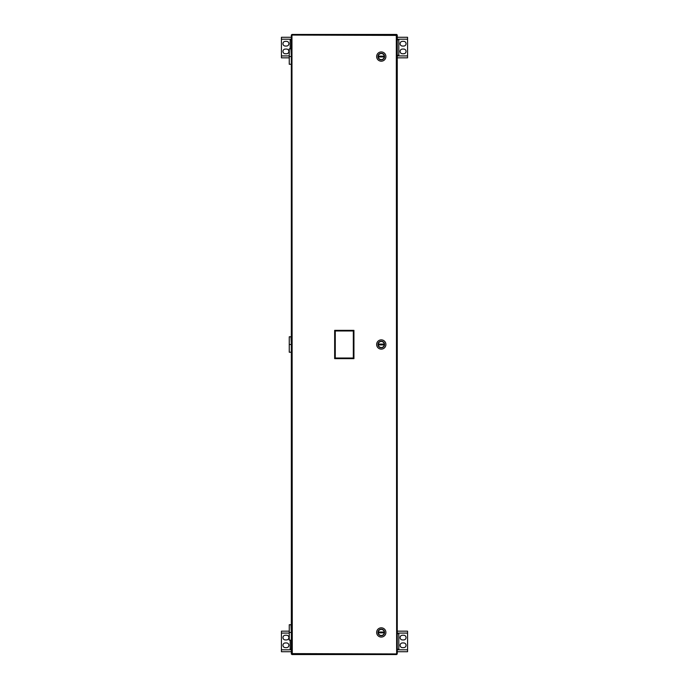 <?xml version="1.0" encoding="UTF-8"?>
<svg xmlns="http://www.w3.org/2000/svg" width="689" height="689" viewBox="0 0 689 689"><rect width="100%" height="100%" fill="white"/><g stroke="black" fill="none" stroke-linecap="round" stroke-linejoin="round"><path stroke-width="1.03" d="M289.259 632.442L291.335 632.442L290.991 624.725L289.259 624.725L289.259 640.15L291.335 640.15M289.259 344.5L291.335 344.5L290.991 336.783L289.259 336.783L289.259 352.217L291.335 352.217M289.259 56.558L291.335 56.558L290.991 48.85L289.259 48.85L289.259 64.275L291.335 64.275M291.335 651.725L281.431 651.725L281.431 631.158L289.259 631.158M286.555 642.949A2.343 2.343 0 0 1 288.898 645.292A2.343 2.343 0 0 1 286.555 647.643L285.289 647.643A2.343 2.343 0 0 1 282.946 645.292A2.343 2.343 0 0 1 285.289 642.949L286.555 642.949M286.555 639.926L285.289 639.926A2.343 2.343 0 0 1 282.946 637.583A2.343 2.343 0 0 1 285.289 635.241L286.555 635.241A2.343 2.343 0 0 1 288.898 637.583A2.343 2.343 0 0 1 286.555 639.926M290.181 640.15L290.181 649.202L291.335 649.202M397.26 37.275L407.569 37.275L407.569 57.842L397.26 57.842M402.445 46.051A2.343 2.343 0 0 1 400.102 43.708A2.343 2.343 0 0 1 402.445 41.357L403.711 41.357A2.343 2.343 0 0 1 406.054 43.708A2.343 2.343 0 0 1 403.711 46.051L402.445 46.051M402.445 49.074L403.711 49.074A2.343 2.343 0 0 1 406.054 51.417A2.343 2.343 0 0 1 403.711 53.759L402.445 53.759A2.343 2.343 0 0 1 400.102 51.417A2.343 2.343 0 0 1 402.445 49.074M397.26 55.327L398.819 55.327L398.819 39.798L397.26 39.798M397.26 631.158L407.569 631.158L407.569 651.725L397.26 651.725M402.445 639.926A2.343 2.343 0 0 1 400.102 637.583A2.343 2.343 0 0 1 402.445 635.241L403.711 635.241A2.343 2.343 0 0 1 406.054 637.583A2.343 2.343 0 0 1 403.711 639.926L402.445 639.926M402.445 642.949L403.711 642.949A2.343 2.343 0 0 1 406.054 645.292A2.343 2.343 0 0 1 403.711 647.643L402.445 647.643A2.343 2.343 0 0 1 400.102 645.292A2.343 2.343 0 0 1 402.445 642.949M397.26 649.202L398.819 649.202L398.819 633.673L397.26 633.673M289.259 57.842L281.431 57.842L281.431 37.275L291.335 37.275M286.555 49.074A2.343 2.343 0 0 1 288.898 51.417A2.343 2.343 0 0 1 286.555 53.759L285.289 53.759A2.343 2.343 0 0 1 282.946 51.417A2.343 2.343 0 0 1 285.289 49.074L286.555 49.074M286.555 46.051L285.289 46.051A2.343 2.343 0 0 1 282.946 43.708A2.343 2.343 0 0 1 285.289 41.357L286.555 41.357A2.343 2.343 0 0 1 288.898 43.708A2.343 2.343 0 0 1 286.555 46.051M291.335 39.798L290.181 39.798L290.181 48.85M396.64 653.93L396.313 35.397L291.955 35.07L292.282 653.603L397.26 653.93L397.26 35.07L396.64 35.07L396.64 34.45L291.955 34.45L291.955 35.07L291.335 35.07L291.335 653.93L291.955 653.93L291.955 654.55L396.64 654.55L397.26 653.93M353.939 330.358L353.939 358.642L334.656 358.642L334.656 330.358L353.939 330.358L353.319 330.978L353.319 358.022L335.276 358.022L335.276 330.978L353.319 330.978M353.939 358.642L353.319 358.022M334.656 358.642L335.276 358.022M334.656 330.358L335.276 330.978M396.64 35.07L396.666 34.45L397.26 35.07M291.938 653.93L291.938 654.55L291.335 653.93M291.335 35.07L291.938 34.45L291.938 35.07M379.579 635.146L379.579 635.155A3.195 3.195 0 0 0 384.247 633.604A3.195 3.195 0 0 0 381.861 629.298A3.195 3.195 0 0 0 379.579 635.155M385.9 632.442A4.625 4.625 0 0 0 378.959 628.437A4.625 4.625 0 0 0 378.959 636.447A4.625 4.625 0 0 0 385.9 632.442A4.625 4.625 0 0 0 378.959 628.437A4.625 4.625 0 0 0 378.959 636.447A4.625 4.625 0 0 0 385.9 632.442M378.106 632.028L378.261 632.028A3.032 3.032 0 0 1 384.273 632.028L384.428 632.855A3.187 3.187 0 0 1 378.106 632.855L378.106 632.028A3.187 3.187 0 0 1 384.428 632.028M384.428 632.855L384.273 632.855A3.032 3.032 0 0 1 378.261 632.855L378.106 632.855M383.472 632.855L379.071 632.855L379.071 632.028L383.472 632.028L383.472 632.855M384.273 632.855L384.273 632.028M378.261 632.855L378.261 632.028M379.579 347.204L379.579 347.213A3.195 3.195 0 0 0 384.247 345.663A3.195 3.195 0 0 0 381.861 341.356A3.195 3.195 0 0 0 379.579 347.213M385.9 344.5A4.625 4.625 0 0 0 378.959 340.495A4.625 4.625 0 0 0 378.959 348.505A4.625 4.625 0 0 0 385.9 344.5A4.625 4.625 0 0 0 378.959 340.495A4.625 4.625 0 0 0 378.959 348.505A4.625 4.625 0 0 0 385.9 344.5M378.106 344.087L378.261 344.087A3.032 3.032 0 0 1 384.273 344.087L384.428 344.913A3.187 3.187 0 0 1 378.106 344.913L378.106 344.087A3.187 3.187 0 0 1 384.428 344.087M384.428 344.913L384.273 344.913A3.032 3.032 0 0 1 378.261 344.913L378.106 344.913M383.472 344.913L379.071 344.913L379.071 344.087L383.472 344.087L383.472 344.913M384.273 344.913L384.273 344.087M378.261 344.913L378.261 344.087M379.579 59.263L379.579 59.271A3.195 3.195 0 0 0 384.247 57.721A3.195 3.195 0 0 0 381.861 53.415A3.195 3.195 0 0 0 379.579 59.271M385.9 56.558A4.625 4.625 0 0 0 378.959 52.553A4.625 4.625 0 0 0 378.959 60.563A4.625 4.625 0 0 0 385.9 56.558A4.625 4.625 0 0 0 378.959 52.553A4.625 4.625 0 0 0 378.959 60.563A4.625 4.625 0 0 0 385.9 56.558M378.106 56.145L378.261 56.145A3.032 3.032 0 0 1 384.273 56.145L384.428 56.972A3.187 3.187 0 0 1 378.106 56.972L378.106 56.145A3.187 3.187 0 0 1 384.428 56.145M384.428 56.972L384.273 56.972A3.032 3.032 0 0 1 378.261 56.972L378.106 56.972M383.472 56.972L379.071 56.972L379.071 56.145L383.472 56.145L383.472 56.972M384.273 56.972L384.273 56.145M378.261 56.972L378.261 56.145M291.335 649.796L281.431 649.796M289.259 633.079L281.431 633.079M397.26 39.204L407.569 39.204M397.26 55.921L407.569 55.921M397.26 633.079L407.569 633.079M397.26 649.796L407.569 649.796M289.259 55.921L281.431 55.921M291.335 39.204L281.431 39.204M384.557 632.442A3.29 3.29 0 0 0 379.622 629.591A3.29 3.29 0 0 0 379.622 635.292A3.29 3.29 0 0 0 384.557 632.442M384.557 344.5A3.29 3.29 0 0 0 379.622 341.649A3.29 3.29 0 0 0 379.622 347.351A3.29 3.29 0 0 0 384.557 344.5M384.557 56.558A3.29 3.29 0 0 0 379.622 53.708A3.29 3.29 0 0 0 379.622 59.409A3.29 3.29 0 0 0 384.557 56.558"/></g></svg>
